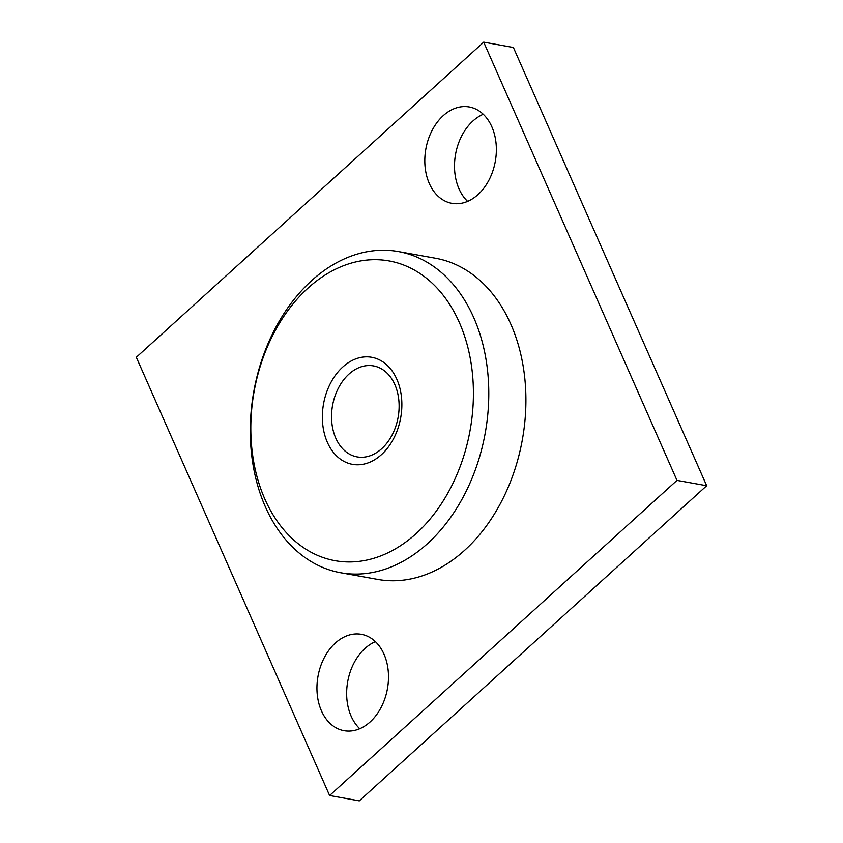 <?xml version="1.0" encoding="UTF-8"?>
<svg xmlns="http://www.w3.org/2000/svg" width="843" height="843" viewBox="0 0 843 843"><rect width="100%" height="100%" fill="white"/><g stroke="black" fill="none" stroke-linecap="round" stroke-linejoin="round"><path stroke-width="1.26" d="M676.982 480.384L706.676 485.726L359.297 800.85L329.602 795.507L676.982 480.384L483.703 42.15L136.324 357.274L329.602 795.507M706.676 485.726L513.398 47.493L483.703 42.15M429.319 183.521A48.947 35.269 -79.8 0 0 451.922 203.332A48.947 35.269 -79.8 0 0 488.993 180.054A48.947 35.269 -79.8 0 0 491.848 126.798A48.947 35.269 -79.8 0 0 469.245 106.977A48.947 35.269 -79.8 0 0 432.185 130.254A48.947 35.269 -79.8 0 0 429.319 183.521M483.26 114.279A48.947 35.269 -79.8 0 0 459.014 188.853A48.947 35.269 -79.8 0 0 467.602 201.372M321.457 710.87A48.947 35.269 -79.8 0 0 344.06 730.681A48.947 35.269 -79.8 0 0 381.12 707.403A48.947 35.269 -79.8 0 0 383.986 654.147A48.947 35.269 -79.8 0 0 361.384 634.326A48.947 35.269 -79.8 0 0 324.313 657.614A48.947 35.269 -79.8 0 0 321.457 710.87M375.398 641.628A48.947 35.269 -79.8 0 0 351.152 716.202A48.947 35.269 -79.8 0 0 359.74 728.721M340.667 572.745L377.78 579.426A163.163 117.567 -79.8 0 0 464.641 550.3A163.163 117.567 -79.8 0 0 524.883 379.192A163.163 117.567 -79.8 0 0 435.525 258.243L398.402 251.572A163.163 117.567 100.2 0 1 487.76 372.522A163.163 117.567 100.2 0 1 427.517 543.63A163.163 117.567 100.2 0 1 340.667 572.745A163.163 117.567 100.2 0 1 251.309 451.795A163.163 117.567 100.2 0 1 311.552 280.687A163.163 117.567 100.2 0 1 398.402 251.572M381.436 454.651A54.384 39.189 -79.8 0 0 396.853 379.308A54.384 39.189 -79.8 0 0 342.785 367A54.384 39.189 -79.8 0 0 327.369 442.333A54.384 39.189 -79.8 0 0 381.436 454.651M416.231 533.524A152.288 109.727 100.2 0 1 264.85 499.056A152.288 109.727 100.2 0 1 307.99 288.116A152.288 109.727 100.2 0 1 459.382 322.584A152.288 109.727 100.2 0 1 416.231 533.524M381.753 448.655A46.228 33.309 -79.8 0 0 398.823 400.172A46.228 33.309 -79.8 0 0 373.502 365.904A46.228 33.309 -79.8 0 0 348.897 374.155A46.228 33.309 -79.8 0 0 331.826 422.638A46.228 33.309 -79.8 0 0 357.147 456.906A46.228 33.309 -79.8 0 0 381.753 448.655"/></g></svg>
